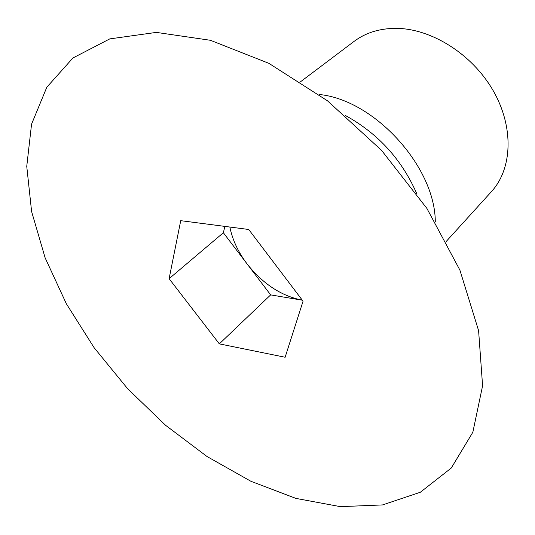 <?xml version="1.0" encoding="UTF-8"?>
<svg xmlns="http://www.w3.org/2000/svg" width="535" height="535" viewBox="0 0 535 535"><rect width="100%" height="100%" fill="white"/><g stroke="black" fill="none" stroke-linecap="round" stroke-linejoin="round"><path stroke-width="0.8" d="M156.32 32.394L109.795 38.888L72.954 57.961L46.812 87.232L31.558 124.173L26.75 166.338L31.605 211.539L45.147 257.877L66.34 303.746L94.153 347.743L127.564 388.631L165.549 425.271L207.058 456.536L250.942 481.299L295.888 498.393L340.367 506.645L382.552 504.926L420.329 492.26L451.272 468.038L472.84 432.247L482.59 385.775L478.598 330.643L459.893 270.095L426.89 208.409L381.595 150.415L327.453 100.794L268.851 63.317L210.415 40.285L156.32 32.394M446.297 241.372L491.411 191.664C512.363 168.886 514.209 127.29 493.21 90.716C472.305 54.135 431.23 28.362 395.753 28.355C379.476 28.435 365.612 32.755 354.17 41.329L300.57 81.741M169.113 278.688L180.723 220.674L248.721 229.482L303.057 301.178L285.128 357.253L219.337 343.871L169.113 278.688L223.369 232.745L270.656 294.892L219.337 343.871M224.874 226.392L223.369 232.745M416.651 193.436C401.752 159.483 378.071 133.543 345.617 115.62M229.869 227.041C232.424 239.78 238.162 252.072 247.09 263.922C262.846 283.851 281.209 295.929 302.181 300.168L270.656 294.892M435.296 221.824C435.182 166.539 374.085 99.604 319.034 94.474"/></g></svg>
